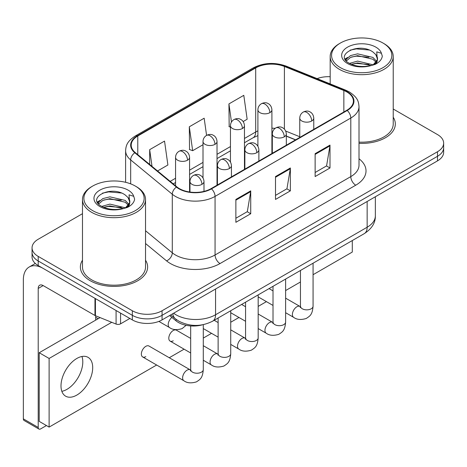 <?xml version="1.0" encoding="UTF-8"?>
<svg xmlns="http://www.w3.org/2000/svg" width="467" height="467" viewBox="0 0 467 467"><rect width="100%" height="100%" fill="white"/><g stroke="black" fill="none" stroke-linecap="round" stroke-linejoin="round"><path stroke-width="0.7" d="M295.506 139.896L286.324 136.183M202.369 324.834A21.015 12.136 180 0 1 176.059 320.852L169.614 315.54M82.478 260.236A33.63 19.416 0 0 0 80.377 266.99A33.63 19.416 0 0 0 90.23 280.72A33.63 19.416 0 0 0 126.872 284.928A33.63 19.416 0 0 0 147.636 266.99A33.63 19.416 0 0 0 145.535 260.236A33.63 19.416 0 0 1 147.636 266.99A33.63 19.416 0 0 1 126.872 284.928A33.63 19.416 0 0 1 90.23 280.72A33.63 19.416 0 0 1 80.377 266.99A33.63 19.416 0 0 1 82.478 260.236M346.841 91.952A22.416 12.942 180 0 1 353.402 101.105A22.416 12.942 180 0 1 346.841 110.259L211.102 188.621A22.416 12.942 180 0 1 176.888 186.893L135.267 152.581A22.416 12.942 180 0 1 131.209 145.155A22.416 12.942 180 0 1 137.777 136.002L255.694 67.925A22.416 12.942 180 0 1 284.403 66.472L343.846 90.505A22.416 12.942 180 0 1 346.841 91.952M347.232 91.725A22.976 13.269 0 0 0 344.167 90.236L284.724 66.209A22.976 13.269 0 0 0 255.297 67.697L137.38 135.774A22.976 13.269 0 0 0 134.805 152.762L176.427 187.08A22.976 13.269 0 0 0 211.498 188.855L347.232 110.486A22.976 13.269 0 0 0 347.232 91.725M82.478 213.693L38.212 239.25A21.015 12.136 0 0 0 32.054 247.831L32.054 256.984A21.015 12.136 0 0 0 38.212 265.56L132.336 319.901L132.336 315.33A21.015 12.136 0 0 0 162.061 315.33L437.491 156.305A21.015 12.136 0 0 0 443.65 147.724A21.015 12.136 0 0 1 437.491 156.305L162.061 315.33A21.015 12.136 0 0 1 132.336 315.33L38.212 260.983L132.336 315.33L132.336 310.753A21.015 12.136 0 0 0 162.061 310.753L437.491 151.728A21.015 12.136 0 0 0 443.65 143.147A21.015 12.136 0 0 0 437.491 134.572L393.226 109.009M32.054 252.408A21.015 12.136 0 0 0 38.212 260.983A21.015 12.136 0 0 1 32.054 252.408M235.87 199.438L235.87 222.315L250.732 213.734L250.732 190.857L235.87 199.438M235.87 218.258L247.317 211.65L250.674 191.616A5.604 3.234 -120 0 0 250.732 190.857M247.218 211.709L250.732 213.734M315.132 153.672L315.132 176.555L329.994 167.974L329.994 145.097L315.132 153.672M315.132 172.498L326.579 165.89L329.936 145.856A5.604 3.234 -120 0 0 329.994 145.097M326.48 165.943L329.994 167.974M275.501 176.555L275.501 199.438L290.363 190.857L290.363 167.974L275.501 176.555M275.501 195.375L286.948 188.767L290.305 168.733A5.604 3.234 -120 0 0 290.363 167.974M286.849 188.826L290.363 190.857M359.006 143.34A33.63 19.416 0 0 0 395.327 123.989A33.63 19.416 0 0 0 393.226 117.229A33.63 19.416 0 0 1 395.327 123.989A33.63 19.416 0 0 1 359.006 143.34M330.175 76.711A21.015 12.136 0 0 0 317.105 78.614M32.054 247.831A21.015 12.136 0 0 0 38.212 256.406L132.336 310.753M243.144 121.548L247.154 119.237L243.797 95.326L228.935 103.907L229.174 126.65M157.56 170.963L167.892 164.997L164.536 141.092L149.673 149.668L149.673 164.46M206.577 135.383L204.167 118.209L189.304 126.79L189.544 149.533M189.304 126.79L192.661 150.695L203.005 144.723M192.661 150.695L189.304 149.44M230.453 127.129L228.935 126.563M228.935 103.907L231.474 121.998M149.673 149.668L152.02 166.392M132.336 319.901A21.015 12.136 0 0 0 162.061 319.901L437.491 160.882A21.015 12.136 0 0 0 443.65 152.3L443.65 143.147M66.944 389.35A22.416 12.942 120 0 0 81.953 356.49A22.416 12.942 120 0 1 66.944 389.35A22.416 12.942 120 0 1 61.842 391.323A22.416 12.942 120 0 0 66.944 389.35M120.568 313.112L120.568 323.835L129.861 318.471M94.964 298.325L43.168 268.42A28.026 16.182 -120 0 0 29.152 267.036A28.026 16.182 -120 0 0 23.35 279.861L23.35 418.864L38.212 427.445L38.212 288.443A7.005 4.045 60 0 1 39.66 285.238A7.005 4.045 60 0 1 43.168 285.582L94.964 315.488L94.964 298.325A3.502 2.02 0 0 0 95.431 298.553M38.212 427.445A3.502 2.02 120 0 0 38.936 429.05L24.074 420.469A3.502 2.02 -60 0 1 23.35 418.864M38.936 429.05A3.502 2.02 120 0 0 40.687 428.875L46.437 425.56M95.677 320.134L95.677 315.815M120.568 323.835A3.502 2.02 180 0 1 116.085 324.063L95.431 315.715A3.502 2.02 180 0 1 94.964 315.488M359.006 142.12A31.528 18.201 0 0 0 393.226 123.989L393.226 56.489A31.528 18.201 0 0 0 383.991 43.618L383.004 43.046A30.127 17.39 0 0 0 340.396 43.046A30.127 17.39 0 0 0 340.396 67.639A30.127 17.39 0 0 0 383.004 67.645A30.127 17.39 0 0 0 383.004 43.046L383.991 43.618M340.396 43.046L339.41 43.618A31.528 18.201 0 0 0 330.175 56.489A31.528 18.201 0 0 0 339.41 69.355A31.528 18.201 0 0 0 373.763 73.301A31.528 18.201 0 0 0 393.226 56.489M377.307 59.864L377.534 58.778A15.837 9.142 0 0 0 375.748 54.551L372.911 51.965C358.312 41.639 333.987 55.118 349.007 63.127C355.136 66.448 362.38 67.295 370.74 65.672L375.188 64.376C379.461 62.181 381.837 59.437 382.304 56.151L381.428 53.314L376.746 51.843L377.301 59.864L373.437 64.528M349.474 63.401L357.599 61.101L373.063 64.796M368.977 64.493L356.356 63.413L351.342 64.318L357.599 62.917L371.306 65.549M345.924 60.465L346.403 59.093L350.501 55.602L357.599 53.839L372.899 57.418L376.577 61.247M346.362 60.984L350.501 57.418L357.599 55.655L372.899 59.233L375.97 62.111M375.748 54.551L377.529 58.994M377.534 59.216L376.997 62.012L375.777 64.067M345.014 58.935L347.699 57.435M350.151 50.138L356.356 48.883L369.134 50.01M345.358 59.618L346.485 58.947M351.318 57.062L356.356 56.145L368.977 57.231M92.705 186.053L91.713 186.625A31.528 18.201 0 0 0 82.478 199.491L82.478 266.99A31.528 18.201 0 0 0 91.713 279.861A31.528 18.201 0 0 0 126.072 283.808A31.528 18.201 0 0 0 145.535 266.99L145.535 199.491A31.528 18.201 0 0 0 136.3 186.625L135.307 186.053A30.127 17.39 0 0 0 92.705 186.053A30.127 17.39 0 0 0 92.705 210.646A30.127 17.39 0 0 0 135.307 210.646A30.127 17.39 0 0 0 135.307 186.053L136.3 186.625M82.478 199.491A31.528 18.201 0 0 0 91.713 212.362A31.528 18.201 0 0 0 126.072 216.309A31.528 18.201 0 0 0 145.535 199.491M129.61 202.871L129.844 201.779A15.837 9.142 0 0 0 128.051 197.559L125.22 194.972C110.621 184.646 86.296 198.125 101.31 206.134C107.445 209.455 114.689 210.302 123.043 208.673L127.491 207.377C131.77 205.182 134.14 202.445 134.613 199.158L133.737 196.321L129.055 194.85L129.604 202.865L125.74 207.535M101.777 206.408L109.908 204.108L125.372 207.797M121.28 207.5L108.659 206.414L103.645 207.325L109.908 205.924L123.609 208.551M98.228 203.466L98.706 202.1L102.81 198.603L109.908 196.84L125.203 200.419L128.886 204.254M98.665 203.991L102.81 200.419L109.908 198.662L125.203 202.234L128.273 205.112M128.051 197.559L129.832 202.001M129.844 202.223L129.306 205.013L128.086 207.074M97.323 201.942L100.002 200.436M102.454 193.145L108.659 191.884L121.443 193.017M97.661 202.62L98.788 201.948M103.627 200.063L108.659 199.152L121.28 200.232M142.657 356.94L183.922 380.768A6.304 3.643 -60 0 1 182.959 375.713A6.304 3.643 -60 0 1 187.074 370.156A6.304 3.643 -60 0 1 187.355 370.004A6.304 3.643 -60 0 1 190.227 369.846L148.961 346.018A6.304 3.643 120 0 0 145.809 346.333A6.304 3.643 120 0 0 141.694 351.89A6.304 3.643 120 0 0 142.657 356.94A6.304 3.643 120 0 0 145.809 356.63M190.676 338.417L176.409 330.175A6.304 3.643 120 0 0 173.257 330.49A6.304 3.643 120 0 0 169.136 336.042A6.304 3.643 120 0 0 170.099 341.097A6.304 3.643 120 0 0 173.257 340.782M76.851 395.07A22.416 12.942 120 0 0 91.497 375.31A22.416 12.942 120 0 0 88.059 357.348A22.416 12.942 120 0 0 76.851 358.458A22.416 12.942 120 0 0 62.204 378.217A22.416 12.942 120 0 0 65.643 396.179A22.416 12.942 120 0 0 76.851 395.07M313.065 274.707L352.287 252.063L352.287 240.558M111.73 322.306L49.111 358.458L49.111 427.101L156.643 365.019M169.258 357.74L184.091 349.17M203.291 338.09L211.533 333.327M230.733 322.242L238.981 317.484M258.175 306.399L266.423 301.635M285.623 290.556L300.456 281.986M100.078 317.595L39.205 352.737L39.205 421.38L49.111 427.101M49.111 358.458L39.205 352.737M176.059 319.329L176.059 320.852M359.006 158.757A35.031 20.221 180 0 1 355.755 185.195L220.021 263.557A7.005 4.045 60 0 1 215.065 254.982L350.799 176.614A28.026 16.182 0 0 0 359.006 165.172L359.006 106.599A28.026 16.182 180 0 1 350.799 118.034A7.005 4.045 -120 0 0 347.232 110.486M220.021 263.557A35.031 20.221 180 0 1 170.478 263.557A35.031 20.221 180 0 1 166.556 260.86L145.535 243.523M176.427 187.08A7.005 4.688 129.5 0 0 172.294 194.243L172.294 252.816A28.026 16.182 0 0 0 175.434 254.982A28.026 16.182 0 0 0 215.065 254.982L215.065 196.403A28.026 16.182 180 0 1 172.294 194.243L130.672 159.924A28.026 16.182 180 0 1 125.605 150.648L125.605 182.299M359.006 106.599C358.557 101.783 358.113 97.778 349.351 91.946L345.668 90.16A7.005 3.281 112 0 0 344.167 90.236M345.668 90.16L286.23 66.133C274.619 62.023 263.61 62.625 253.184 67.919A7.005 4.045 60 0 1 255.297 67.697M137.38 135.774A7.005 4.045 -120 0 0 135.267 135.996C126.767 141.571 125.997 145.762 125.605 150.648M134.805 152.762A7.005 4.688 129.5 0 0 130.672 159.924L130.672 183.858M286.23 66.133A7.005 3.281 112 0 0 284.724 66.209M211.498 188.855A7.005 4.045 60 0 1 215.065 196.403L350.799 118.034L350.799 176.614A7.005 4.045 60 0 0 355.755 185.195M162.061 310.753L162.061 319.901M437.491 151.728L437.491 160.882M38.212 256.406L38.212 265.56M145.535 230.751L172.294 252.816A7.005 4.688 -50.5 0 1 166.556 260.86M137.777 136.002L137.777 154.647M343.846 90.505L343.846 111.987M284.403 66.472L284.403 129.155M299.756 136.743L285.693 131.058M275.11 128.367A22.416 12.942 0 0 0 271.905 128.203M257.895 130.877A22.416 12.942 0 0 0 255.694 131.992L244.463 138.477M255.694 67.925L255.694 131.992A12.609 7.279 60 0 1 253.085 137.765L244.463 142.739M230.453 146.562L217.021 154.32M203.005 162.411L189.573 170.163M175.563 178.254L170.175 181.365M295.658 139.802L286.913 136.271A12.609 5.908 -68 0 1 286.324 135.944M275.501 177.279L290.305 168.733M315.132 154.402L329.936 145.856M235.87 200.162L250.674 191.616M173.607 313.234A28.026 16.182 0 0 0 175.931 314.758A28.026 16.182 0 0 0 215.561 314.758L367.15 227.236A28.026 16.182 0 0 0 375.357 215.795C375.561 222.747 371.86 228.702 364.248 233.652L212.66 321.168A14.01 8.091 60 0 0 215.561 314.758L215.561 289.015M367.15 201.493L367.15 227.236A14.01 8.091 60 0 1 364.248 233.652M172.843 313.678A14.01 9.369 129.5 0 0 175.353 318.768L170.688 314.921M311.717 120.982A7.005 4.045 0 0 0 313.766 118.122C313.462 113.936 310.742 112.22 310.444 112.162C308.413 110.732 306.019 110.697 303.258 112.057A7.005 4.045 60 0 1 306.761 112.401A7.005 4.045 -120 0 1 311.717 120.982A7.005 4.045 0 0 1 301.805 120.982A7.005 4.045 0 0 1 299.756 118.122C299.861 115.466 301.028 113.446 303.258 112.057M285.623 312.721L293.702 317.385A6.304 3.643 -60 0 1 292.733 312.335A6.304 3.643 -60 0 1 296.854 306.778A6.304 3.643 -60 0 1 297.135 306.626A6.304 3.643 -60 0 1 300.007 306.463L285.623 298.162M300.818 307.099L300.252 307.566L300.456 306.206A6.304 3.643 -0 0 0 302.301 308.78A6.304 3.643 -0 0 0 310.929 308.938A6.304 3.643 -0 0 0 313.065 306.206C312.353 315.097 309.784 316.048 306.264 318.476C300.993 320.076 296.808 319.714 293.702 317.385M269.856 112.658A7.005 4.045 0 0 0 271.905 109.798C271.601 105.612 268.881 103.902 268.583 103.837C266.552 102.407 264.159 102.372 261.397 103.732A7.005 4.045 60 0 1 264.9 104.083A7.005 4.045 -120 0 1 269.856 112.658A7.005 4.045 0 0 1 259.95 112.658A7.005 4.045 0 0 1 257.895 109.798C258 107.147 259.167 105.122 261.397 103.732M284.269 136.825A7.005 4.045 0 0 0 286.324 133.971C286.02 129.779 283.294 128.069 282.996 128.005C280.971 126.58 278.571 126.545 275.816 127.9A7.005 4.045 60 0 1 279.319 128.25A7.005 4.045 -120 0 1 284.269 136.825A7.005 4.045 0 0 1 274.363 136.825A7.005 4.045 0 0 1 272.314 133.971C272.419 131.315 273.586 129.289 275.816 127.9M258.175 328.57L266.254 333.234A6.304 3.643 -60 0 1 265.291 328.178A6.304 3.643 -60 0 1 269.406 322.621A6.304 3.643 -60 0 1 269.687 322.469A6.304 3.643 -60 0 1 272.565 322.312L258.175 314.005M273.37 322.948L272.81 323.409L273.014 322.049A6.304 3.643 -0 0 0 274.859 324.623A6.304 3.643 -0 0 0 283.487 324.781A6.304 3.643 -0 0 0 285.623 322.049C284.905 330.94 282.342 331.891 278.822 334.319C273.551 335.919 269.366 335.557 266.254 333.234M256.827 152.674A7.005 4.045 0 0 0 258.876 149.814C258.578 145.622 255.852 143.912 255.554 143.854C253.523 142.423 251.129 142.388 248.368 143.743A7.005 4.045 60 0 1 251.871 144.093A7.005 4.045 -120 0 1 256.827 152.674A7.005 4.045 0 0 1 246.92 152.674A7.005 4.045 0 0 1 244.866 149.814C244.971 147.158 246.138 145.132 248.368 143.743M230.733 344.413L238.812 349.077A6.304 3.643 -60 0 1 237.843 344.021A6.304 3.643 -60 0 1 241.964 338.47A6.304 3.643 -60 0 1 242.245 338.318A6.304 3.643 -60 0 1 245.117 338.155L230.733 329.848M245.928 338.791L245.368 339.258L245.566 337.898A6.304 3.643 -0 0 0 247.417 340.472A6.304 3.643 -0 0 0 256.044 340.624A6.304 3.643 -0 0 0 258.175 337.898C257.463 346.788 254.9 347.74 251.374 350.162C246.103 351.768 241.918 351.406 238.812 349.077M229.385 168.517A7.005 4.045 0 0 0 231.434 165.657C231.13 161.471 228.41 159.755 228.106 159.696C226.081 158.266 223.687 158.231 220.926 159.591A7.005 4.045 60 0 1 224.429 159.936A7.005 4.045 -120 0 1 229.385 168.517A7.005 4.045 0 0 1 219.472 168.517A7.005 4.045 0 0 1 217.424 165.657C217.529 163.001 218.696 160.981 220.926 159.591M203.291 360.255L211.37 364.92A6.304 3.643 -60 0 1 210.401 359.87A6.304 3.643 -60 0 1 214.522 354.313A6.304 3.643 -60 0 1 214.802 354.161A6.304 3.643 -60 0 1 217.675 353.998L203.291 345.697M218.486 354.634L217.92 355.101L218.124 353.741A6.304 3.643 -0 0 0 219.969 356.315A6.304 3.643 -0 0 0 228.597 356.473A6.304 3.643 -0 0 0 230.733 353.741C230.015 362.631 227.452 363.583 223.932 366.011C218.661 367.611 214.476 367.249 211.37 364.92M201.937 184.36A7.005 4.045 0 0 0 203.991 181.505C203.688 177.314 200.962 175.604 200.664 175.539C198.633 174.115 196.239 174.08 193.478 175.434A7.005 4.045 60 0 1 196.981 175.785A7.005 4.045 -120 0 1 201.937 184.36A7.005 4.045 0 0 1 192.03 184.36A7.005 4.045 0 0 1 189.976 181.505C190.081 178.849 191.248 176.824 193.478 175.434M191.038 370.483L190.478 370.944L190.676 369.584A6.304 3.643 -0 0 0 192.527 372.158A6.304 3.643 -0 0 0 201.154 372.316A6.304 3.643 -0 0 0 203.291 369.584C202.573 378.474 200.01 379.426 196.484 381.854C191.219 383.454 187.028 383.092 183.922 380.768M242.408 128.507A7.005 4.045 0 0 0 244.463 125.646C244.159 121.455 241.439 119.745 241.135 119.686C239.11 118.256 236.716 118.221 233.955 119.575A7.005 4.045 60 0 1 237.458 119.926A7.005 4.045 -120 0 1 242.408 128.507A7.005 4.045 0 0 1 232.502 128.507A7.005 4.045 0 0 1 230.453 125.646C230.558 122.99 231.725 120.965 233.955 119.575M214.966 144.35A7.005 4.045 0 0 0 217.021 141.489C216.717 137.304 213.991 135.588 213.693 135.529C211.662 134.099 209.269 134.064 206.507 135.424A7.005 4.045 60 0 1 210.01 135.769A7.005 4.045 -120 0 1 214.966 144.35A7.005 4.045 0 0 1 205.06 144.35A7.005 4.045 0 0 1 203.005 141.489C203.11 138.833 204.277 136.813 206.507 135.424M187.524 160.193A7.005 4.045 0 0 0 189.573 157.332C189.269 153.147 186.549 151.436 186.251 151.372C184.22 149.942 181.826 149.907 179.065 151.267A7.005 4.045 60 0 1 182.568 151.617A7.005 4.045 -120 0 1 187.524 160.193A7.005 4.045 0 0 1 177.612 160.193A7.005 4.045 0 0 1 175.563 157.332C175.668 154.682 176.835 152.656 179.065 151.267M186.129 325.306L182.072 328.628C176.8 330.227 172.615 329.865 169.509 327.542A6.304 3.643 -60 0 1 168.202 324.653A6.304 3.643 -60 0 1 171.914 317.432M38.212 288.443L43.168 285.582M95.431 298.6L95.431 315.715M116.085 324.063L116.085 310.52M381.428 53.314A20.04 11.57 0 0 0 375.871 47.161A20.04 11.57 0 0 0 347.53 47.161A20.04 11.57 0 0 0 347.53 63.524A20.04 11.57 0 0 0 370.74 65.672M373.238 65.036A15.837 9.142 0 0 0 377.511 59.291M133.737 196.321A20.04 11.57 0 0 0 128.18 190.168A20.04 11.57 0 0 0 99.833 190.168A20.04 11.57 0 0 0 99.833 206.531A20.04 11.57 0 0 0 123.043 208.673M125.547 208.043A15.837 9.142 0 0 0 129.82 202.299M253.184 67.919L135.267 135.996M286.913 136.271L286.324 136.037M272.325 133.539L271.905 133.533M257.895 135.634L253.085 137.765M230.453 150.829L217.021 158.587M203.005 166.672L189.573 174.43M175.563 182.521L173.216 183.875M212.66 321.168C201.382 326.836 190.11 326.836 178.832 321.168L175.353 318.768M375.357 215.795L375.357 196.759M300.439 306.691L300.007 306.463M313.065 263.201L313.065 306.206M313.766 129.353L313.766 118.122M273.014 305.441L258.175 296.878M300.456 270.481L300.456 306.206M299.756 137.438L299.756 118.122M273.014 290.883L269.068 288.6M271.905 153.52L271.905 109.798M257.895 146.235L257.895 109.798M272.991 322.539L272.565 322.312M285.623 279.044L285.623 322.049M286.324 145.196L286.324 133.971M245.566 321.284L230.733 312.721M273.014 286.324L273.014 322.049M272.314 153.287L272.314 133.971M245.566 306.726L241.62 304.449M245.549 338.382L245.117 338.155M258.175 294.887L258.175 337.898M258.876 161.039L258.876 149.814M218.124 337.133L203.291 328.57M245.566 302.172L245.566 337.898M244.866 169.13L244.866 149.814M218.124 322.569L214.178 320.292M218.107 354.225L217.675 353.998M230.733 310.736L230.733 353.741M231.434 176.888L231.434 165.657M190.676 352.976L170.099 341.097M218.124 318.015L218.124 353.741M217.424 184.973L217.424 165.657M190.659 370.074L190.227 369.846M203.291 324.658L203.291 369.584M203.991 191.388L203.991 181.505M190.676 325.937L190.676 369.584M189.976 192.054L189.976 181.505M95.677 317.28L98.152 318.704M244.463 169.363L244.463 125.646M230.453 162.078L230.453 125.646M217.021 185.206L217.021 141.489M203.005 177.921L203.005 141.489M189.573 191.995L189.573 157.332M169.509 327.542L158.885 321.407M175.563 185.802L175.563 157.332M29.152 267.036L35.317 263.476M330.175 83.897L330.175 56.489"/></g></svg>
